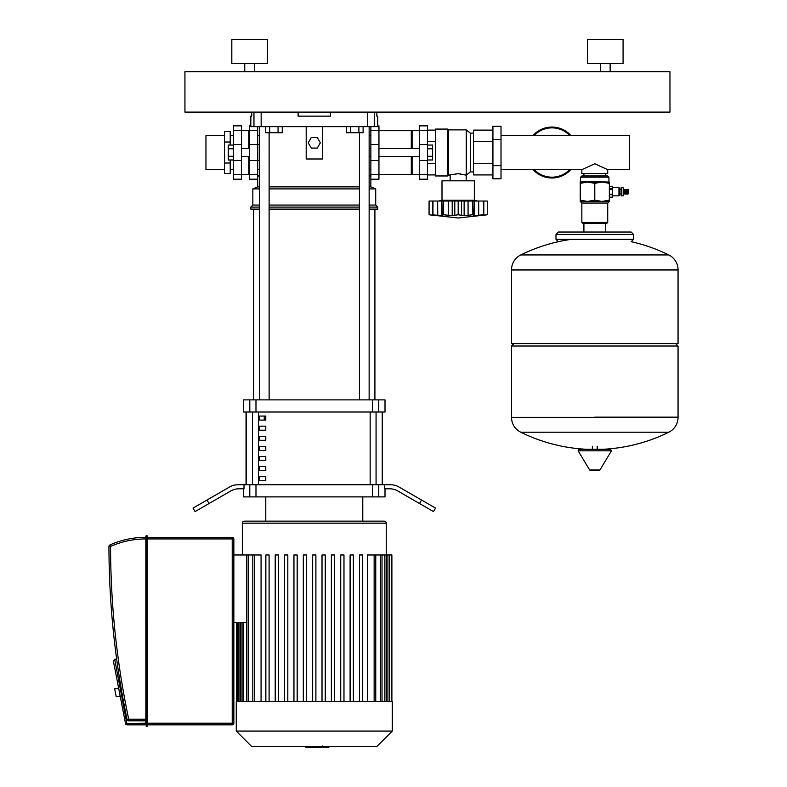 <?xml version="1.0" encoding="UTF-8"?>
<svg xmlns="http://www.w3.org/2000/svg" width="787" height="787" viewBox="0 0 787 787"><rect width="100%" height="100%" fill="white"/><g stroke="black" fill="none" stroke-linecap="round" stroke-linejoin="round"><path stroke-width="1.18" d="M224.551 135.384L205.958 135.384L205.958 169.658L224.551 169.658M230.207 145.054L230.207 131.518L224.551 131.518L224.551 173.524L230.207 173.524L230.207 159.987M224.551 142.024L230.207 142.024M224.551 163.027L230.207 163.027M249.607 131.508L248.8 130.701L241.52 130.701M249.607 173.543L248.8 174.35L241.52 174.35M241.52 130.426L241.52 179.2L233.444 179.2L233.444 125.851L241.52 125.851L241.52 130.426L233.444 130.426M248.8 174.35L248.8 156.564M248.8 148.477L248.8 130.701M257.693 160.607L259.307 160.607L259.307 144.434L257.693 144.434M233.444 156.259L228.269 156.259L228.269 159.987L233.444 159.987M228.269 156.259L228.269 148.792L233.444 148.792M228.269 148.792L228.269 145.054L233.444 145.054M427.449 145.054L432.624 145.054L432.624 159.987L427.449 159.987M432.624 156.259L427.449 156.259M432.624 148.792L427.449 148.792M477.571 201.029L474.335 200.213L474.335 180.813L441.999 180.813L441.999 200.213L438.772 201.029M452.21 201.029L452.21 215.658L443.622 214.772L442.422 215.254L443.622 214.772L443.622 201.029L487.271 201.029L487.271 214.772L480.424 215.658L483.375 214.772L474.463 215.658L472.721 214.772L464.133 215.658L458.172 214.772L452.269 215.648M472.721 201.029L472.849 214.772M476.214 215.549L477.355 215.431M483.641 201.029L483.641 214.841L483.375 201.029M474.463 201.029L474.463 215.658L473.922 215.254L474.217 201.029M458.172 201.029L458.172 214.772M437.651 201.029L441.881 201.029L441.881 215.658L432.702 214.841L432.702 201.029L437.651 201.029L437.749 215.274M432.968 201.029L432.968 214.772L435.919 215.658L429.072 214.772L429.072 201.029L432.702 201.029M464.133 201.029L464.133 215.658M441.881 215.658L442.422 215.254L441.881 215.658M432.525 201.029L432.771 215.294M441.881 201.029L442.422 215.254M442.117 201.029L443.622 201.029M474.335 200.213L441.999 200.213M447.665 175.963L447.665 129.078L435.536 129.078L435.536 175.963L447.665 175.963L448.472 175.157L458.172 173.691L466.258 175.157L470.292 171.92L473.528 171.92M447.665 129.078L448.472 129.885L466.258 129.885L470.292 133.121L473.528 133.121M460.484 173.819L459.962 173.77M456.371 173.77L455.86 173.819M450.154 180.813L450.154 175.157M466.179 180.813L466.179 175.157M501.014 165.663L501.014 178.797L492.928 178.797L492.928 126.254L501.014 126.254L501.014 165.663L492.928 165.663M492.928 139.388L501.014 139.388M435.536 163.726L427.449 163.726M435.536 141.326L427.449 141.326M435.536 174.921L427.449 174.921M435.536 130.121L427.449 130.121M492.928 174.921L473.528 174.921L473.528 130.121L492.928 130.121M473.528 141.326L492.928 141.326M473.528 163.726L492.928 163.726M470.292 171.92L470.292 133.121M466.258 175.157L466.258 129.885M448.472 175.157L448.472 129.885M378.95 130.701L411.286 130.701L411.286 148.477M378.95 174.35L411.286 174.35L411.286 156.564M411.286 131.508L412.093 130.701L419.373 130.701M411.286 173.543L412.093 174.35L412.093 156.564M412.093 148.477L412.093 130.701M412.093 174.35L419.373 174.35M419.373 130.426L419.373 179.2L427.449 179.2L427.449 125.851L419.373 125.851L419.373 130.426L427.449 130.426M120.175 696.003L116.21 696.77L114.666 688.841L118.63 688.064M146.254 535.691L146.254 726.47L147.474 726.067L147.071 537.314L232.224 537.314A1.613 1.613 0 0 1 233.847 538.928L233.847 723.233A1.613 1.613 0 0 1 232.224 724.857L147.474 724.857L147.071 535.691L145.851 536.095L145.851 724.857L127.12 724.857A1.613 1.613 0 0 1 125.526 723.548L113.397 661.139L114.676 659.24L127.12 724.857M145.851 720.813L128.714 720.813A1.613 1.613 0 0 1 127.13 719.525A843.084 843.084 0 0 1 108.95 546.434A1.613 1.613 0 0 1 109.914 544.958A88.272 88.272 0 0 1 145.851 537.314L147.071 537.314L147.071 535.691M116.673 659.211L114.991 659.211A1.613 1.613 0 0 0 114.676 659.24M328.818 746.676L328.818 747.65L305.907 747.65L305.907 746.676M323.86 747.65L323.86 746.676M306.094 747.65L306.094 746.676L306.084 747.65M322.473 746.017L322.473 746.676M236.267 701.571L392.29 701.571L392.29 731.074L236.267 731.074L236.267 701.571M236.267 731.074L251.87 746.676L376.688 746.676L392.29 731.074M254.417 701.571L254.417 554.973L261.068 554.973L261.068 701.571M244.354 521.142A2.017 2.017 0 0 0 242.337 523.168L386.22 523.168A2.017 2.017 0 0 0 384.204 521.142L244.354 521.142M233.847 554.973L254.417 554.973M246.538 622.635L233.847 622.635M367.49 701.571L367.49 554.973L391.306 554.973L391.306 701.571M391.887 701.571L391.887 554.973L391.306 554.973M312.665 701.571L312.665 554.973L315.892 554.973L315.892 701.571M269.095 701.571L269.095 554.973L265.858 554.973L265.858 701.571M278.45 701.571L278.45 554.973L275.214 554.973L275.214 701.571M287.816 701.571L287.816 554.973L284.579 554.973L284.579 701.571M297.171 701.571L297.171 554.973L293.945 554.973L293.945 701.571M306.537 701.571L306.537 554.973L303.3 554.973L303.3 701.571M359.462 701.571L359.462 554.973L362.699 554.973L362.699 701.571M350.107 701.571L350.107 554.973L353.343 554.973L353.343 701.571M340.741 701.571L340.741 554.973L343.978 554.973L343.978 701.571M331.386 701.571L331.386 554.973L334.613 554.973L334.613 701.571M322.021 701.571L322.021 554.973L325.257 554.973L325.257 701.571M265.78 476.686L265.78 480.719L259.71 480.719L259.71 476.686L265.78 476.686M265.78 466.573L265.78 470.616L259.71 470.616L259.71 466.573L265.78 466.573M265.78 456.47L265.78 460.513L259.71 460.513L259.71 456.47L265.78 456.47M265.78 446.367L265.78 450.41L259.71 450.41L259.71 446.367L265.78 446.367M265.78 436.264L265.78 440.307L259.71 440.307L259.71 436.264L265.78 436.264M265.78 426.161L265.78 430.204L259.71 430.204L259.71 426.161L265.78 426.161M265.78 416.057L265.78 420.091L259.71 420.091L259.71 416.057L265.78 416.057M382.236 484.762L382.236 412.014M246.321 412.014L246.321 484.762M265.78 521.142L265.78 496.892M362.777 521.142L362.777 496.892M385.01 488.806L385.01 496.892L378.763 496.892L378.763 484.762L384.538 484.762L384.538 488.806L389.703 488.806A16.163 16.163 0 0 1 397.789 490.97L419.51 503.523L421.537 500.02L398.871 486.937A16.163 16.163 0 0 0 390.785 484.762A16.163 16.163 0 0 1 398.871 486.937M255.982 484.762L249.794 484.762L249.794 496.892L255.982 496.892L255.982 484.762L372.576 484.762L372.576 496.892L378.763 496.892M249.794 496.892L243.547 496.892L243.547 488.806M209.047 503.523L207.02 500.02L193.022 508.097L195.038 511.599L230.768 490.97A16.163 16.163 0 0 1 238.855 488.806L244.019 488.806L244.019 484.762L249.794 484.762M378.763 484.762L372.576 484.762M255.982 399.885L249.794 399.885L249.794 412.014L255.982 412.014L255.982 399.885L372.576 399.885L372.576 412.014L255.982 412.014M249.794 412.014L243.547 412.014L243.547 399.885L249.794 399.885M378.763 399.885L385.01 399.885L385.01 412.014L378.763 412.014L378.763 399.885L372.576 399.885M372.576 412.014L378.763 412.014M372.576 496.892L255.982 496.892M246.046 412.014L246.046 484.762M382.512 412.014L382.512 484.762M390.785 484.762L384.538 484.762M421.537 500.02L435.536 508.097L433.519 511.599L419.51 503.523M207.02 500.02L229.686 486.937A16.163 16.163 0 0 1 237.772 484.762L244.019 484.762M253.65 399.885L253.65 209.106M374.907 399.885L374.907 209.106M259.71 420.091L265.78 420.091M264.265 416.057L264.265 420.091M359.443 132.718L359.443 399.885M369.142 126.658L369.142 399.885M259.415 175.058L257.693 176.77L257.693 186.883L252.843 188.9L252.843 205.063L250.817 207.089L250.817 209.106L259.415 209.106M378.95 125.851L378.95 174.625L370.864 174.625L370.864 186.883L375.714 188.9L375.714 205.063L377.74 207.089L377.74 209.106L369.142 209.106M370.864 176.77L369.142 175.058M257.693 186.883L259.415 186.883M269.115 186.883L359.443 186.883M369.142 186.883L370.864 186.883M308.209 142.821L311.249 137.568L317.309 137.568L320.348 142.821L317.309 148.074L311.249 148.074L308.209 142.821M322.365 126.658L322.365 158.994L306.192 158.994L306.192 126.658M269.115 209.106L359.443 209.106M250.817 207.089L259.415 207.089M269.115 207.089L359.443 207.089M369.142 207.089L377.74 207.089M252.843 205.063L259.415 205.063M269.115 205.063L359.443 205.063M369.142 205.063L375.714 205.063M252.843 188.9L259.415 188.9M269.115 188.9L359.443 188.9M369.142 188.9L375.714 188.9M330.442 112.108L330.442 116.142L298.116 116.142L298.116 112.108M367.401 112.108L367.401 126.658L377.74 126.658L377.74 116.142L376.835 116.142L376.835 112.108M251.722 112.108L251.722 116.142L250.817 116.142L250.817 125.851M367.401 126.658L261.156 126.658L261.156 112.108M253.955 112.108L253.955 126.658L250.817 126.658M253.955 126.658L261.156 126.658M501.014 135.384L629.541 135.384L629.541 169.658L607.721 169.658L607.721 173.543L581.849 173.543L581.849 169.658L594.785 163.765L607.721 169.658M618.956 195.855L619.763 195.048L619.763 188.418L618.956 187.611L618.956 195.855L612.493 195.855M621.179 195.855L623.196 195.855L623.196 187.611L621.179 187.611L621.179 195.855M623.196 194.153L625.055 193.75M623.196 189.303L625.055 189.706M626.186 189.706L625.055 189.303L625.055 194.153L626.186 193.75M627.328 189.706L626.186 189.303L626.186 194.153L627.328 193.75M627.328 194.153L628.459 193.75L628.459 189.706L627.328 189.303L627.328 194.153M594.785 177.173L608.931 177.173L607.721 175.963L581.849 175.963L580.639 177.173L594.785 177.173M580.235 182.033L609.335 182.033L609.335 183.332L602.065 182.033L594.785 183.332L587.505 182.033L580.235 183.332L580.639 177.173M581.849 222.446L582.655 223.252L606.915 223.252L607.721 222.446L581.849 222.446L581.849 203.046L607.721 203.046L609.335 201.433L580.235 201.433L580.235 200.134L587.505 201.433L594.785 200.134L602.065 201.433L609.335 200.134L609.335 201.433M580.235 183.332L580.235 200.134M594.785 183.332L594.785 200.134M609.335 183.332L609.335 200.134M623.924 194.153L623.924 189.303M609.335 188.782L612.493 188.782L612.493 186.273L609.335 186.283L612.493 186.273M609.335 194.232L612.493 194.232L612.493 188.782M609.335 189.234L612.493 189.234M612.493 197.183L609.335 197.183L612.493 197.183L612.493 194.232M609.335 194.684L612.493 194.684M594.785 417.149L678.05 417.149L594.785 417.149M511.52 417.356A16.576 16.576 0 0 0 520.768 432.22L668.802 432.22A16.576 16.576 0 0 0 678.05 417.356L678.05 346.005L511.52 346.005L511.52 417.356L678.05 417.356M579.458 449.279L603.009 449.279A167.336 167.336 0 0 0 668.802 432.22M599.064 470.498L590.506 470.498L599.93 470.006L589.64 470.006L578.12 450.813L578.986 449.279L594.785 449.279M610.112 449.279L603.009 449.279M668.802 254.949A16.576 16.576 0 0 1 678.05 269.813L678.05 343.585L511.52 343.585L511.52 270.02L678.05 270.02L511.52 269.813A16.576 16.576 0 0 1 520.768 254.949L668.802 254.949A167.336 167.336 0 0 0 631.322 241.727M633.584 239.297L555.986 239.297L555.986 234.447L633.584 234.447L633.584 239.297L631.164 241.727M570.772 135.384A25.459 25.459 0 0 0 533.104 135.384A25.459 25.459 0 0 1 570.772 135.384M551.943 177.99A25.459 25.459 0 0 1 533.104 169.658A25.459 25.459 0 0 0 570.772 169.658M378.95 174.625L378.95 179.2L370.864 179.2M370.864 174.625L370.864 126.658M244.757 71.686L244.757 63.599M254.457 71.686L254.457 63.599M231.821 63.599L231.821 39.35L267.393 39.35L267.393 63.599L231.821 63.599M600.442 71.686L600.442 63.599M610.141 71.686L610.141 63.599M587.505 63.599L587.505 39.35L623.078 39.35L623.078 63.599L587.505 63.599M184.935 112.108L669.963 112.108L669.963 71.686L184.935 71.686L184.935 112.108M249.607 125.851L249.607 179.2L257.693 179.2L257.693 126.658M278.057 126.658L278.057 132.718L282.258 132.718L282.258 126.658M278.057 132.718L269.656 132.718L269.656 126.658M269.656 132.718L265.455 132.718L265.455 126.658M350.5 126.658L350.5 132.718L346.3 132.718L346.3 126.658M350.5 132.718L358.902 132.718L358.902 126.658M358.902 132.718L363.102 132.718L363.102 126.658M241.52 174.625L233.444 174.625M241.52 160.558L233.444 160.558M241.52 144.483L233.444 144.483M461.546 201.029L461.546 215.254M468.068 201.029L468.068 215.254M478.693 201.029L478.693 215.254M483.818 201.029L483.818 215.254M448.275 201.029L448.275 215.254M454.797 201.029L454.797 215.254M419.373 174.625L427.449 174.625M419.373 160.558L427.449 160.558M419.373 144.483L427.449 144.483M147.071 726.47L147.071 724.857L146.254 724.857L146.254 726.47M127.13 719.525L128.714 719.2L128.714 720.813M109.914 544.958L110.564 546.434L108.95 546.434M145.851 538.928A86.659 86.659 0 0 0 110.564 546.434A841.47 841.47 0 0 0 128.714 719.2L145.851 719.2M125.526 723.548L145.851 723.233M233.847 538.928L232.224 538.928L232.224 537.314M232.224 724.857L232.224 723.233L233.847 723.233M147.474 723.233L232.224 723.233L232.224 538.928L147.474 538.928M243.675 701.571L243.675 622.635M240.635 701.571L240.635 622.635M238.874 701.571L238.874 622.635M374.14 701.571L374.14 554.973M380.396 701.571L380.396 554.973M384.882 701.571L384.882 554.973M387.922 701.571L387.922 554.973M389.683 701.571L389.683 554.973M248.161 701.571L248.161 554.973M376.068 484.762L376.068 412.014M258.402 484.762L258.402 412.014M252.489 412.014L252.489 484.762M370.156 412.014L370.156 484.762M374.602 126.658L374.602 112.108M609.335 182.033L580.639 181.62M578.12 450.813L611.45 450.813L610.584 449.279M678.05 269.813L511.52 269.813M534.216 169.658A24.653 24.653 0 0 0 569.67 169.658M569.67 135.384A24.653 24.653 0 0 0 534.216 135.384M378.95 130.426L370.864 130.426M378.95 160.558L370.864 160.558M378.95 144.483L370.864 144.483M249.607 130.426L257.693 130.426M249.607 174.625L257.693 174.625M249.607 160.558L257.693 160.558M249.607 144.483L257.693 144.483M230.207 135.384L233.444 135.384M230.207 169.658L233.444 169.658M241.52 156.564L249.607 156.564M241.52 148.477L249.607 148.477M419.373 156.564L378.95 156.564M370.864 156.564L369.142 156.564M419.373 148.477L378.95 148.477M370.864 148.477L369.142 148.477M487.271 214.772L458.172 217.999L429.072 214.772M242.337 554.973L242.337 523.168M242.052 701.571L242.052 622.635M239.022 701.571L239.022 622.635M237.251 701.571L237.251 622.635M236.671 701.571L236.671 622.635M386.22 554.973L386.22 523.168M375.753 554.973L375.753 701.571M382.02 554.973L382.02 701.571M386.506 554.973L386.506 701.571M389.545 554.973L389.545 701.571M246.538 701.571L246.538 554.973M252.804 701.571L252.804 554.973M269.115 399.885L269.115 132.718M259.415 399.885L259.415 126.658M581.849 169.658L501.014 169.658M619.763 193.995L621.179 193.995M581.849 203.046L580.235 201.433M607.721 203.046L607.721 222.446M608.931 181.62L608.931 177.173M619.763 189.47L621.179 189.47M612.493 187.611L618.956 187.611M520.768 432.22A167.336 167.336 0 0 0 586.561 449.279M592.365 449.279L592.365 446.249M597.215 449.279L597.215 446.249M589.64 470.006L590.506 470.498M599.93 470.006L611.45 450.813M513.95 343.585L511.52 346.005M675.62 343.585L678.05 346.005M571.578 239.297A167.336 167.336 0 0 0 520.768 254.949M583.915 223.252L583.915 232.027M605.656 223.252L605.656 232.027M633.584 234.447L631.164 232.027L558.406 232.027L555.986 234.447M555.986 239.297L558.406 241.727M583.915 173.543L583.915 175.963M605.656 173.543L605.656 175.963M369.142 169.382L370.864 169.382M370.864 135.669L369.142 135.669M257.693 135.669L259.415 135.669M257.693 169.382L259.415 169.382"/></g></svg>
